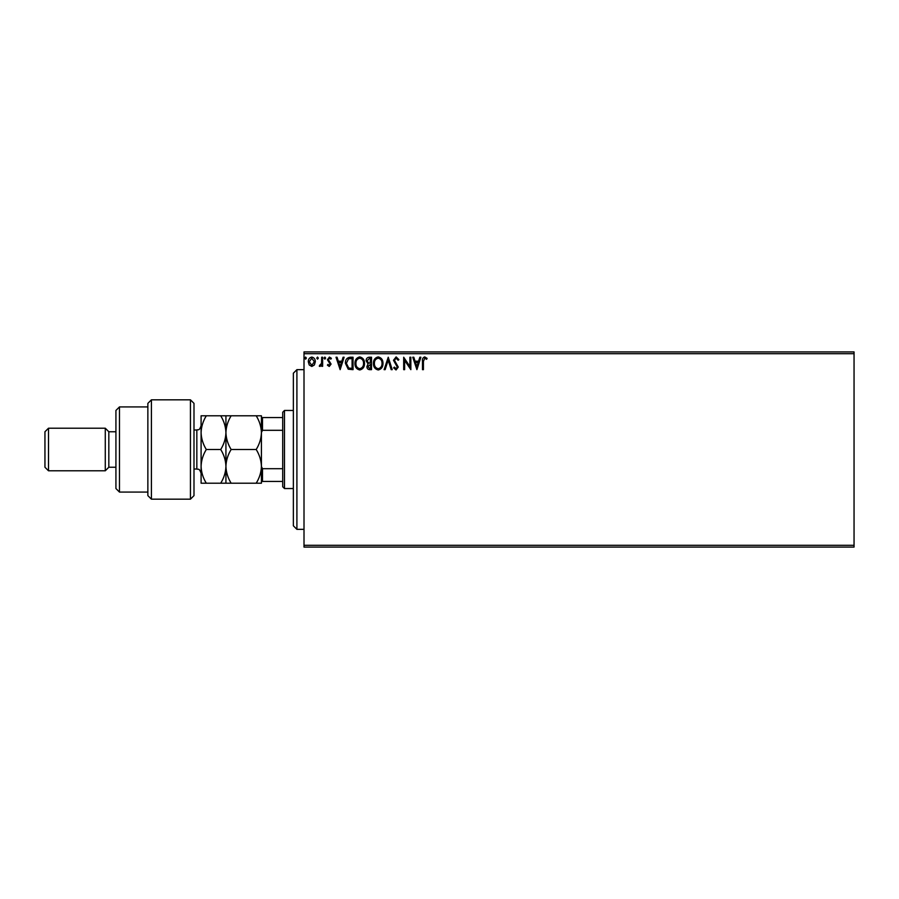 <?xml version="1.0" encoding="UTF-8"?>
<svg xmlns="http://www.w3.org/2000/svg" width="899" height="899" viewBox="0 0 899 899"><rect width="100%" height="100%" fill="white"/><g stroke="black" fill="none" stroke-linecap="round" stroke-linejoin="round"><path stroke-width="1.35" d="M854.05 547.086L304.008 547.086L304.008 545.311L854.05 545.311L854.05 547.086M854.05 353.689L304.008 353.689L304.008 351.914L854.05 351.914L854.05 545.311M314.38 364.972L311.807 366.466L309.234 364.972L308.301 361.746C308.278 359.173 309.447 357.611 311.807 357.072C314.167 357.611 315.335 359.173 315.313 361.746L314.38 364.972M322.64 357.229L322.64 366.309L321.685 366.309L321.685 364.972L320.022 366.466L319.291 366.163L319.741 365.196L321.527 363.398L321.685 357.229L322.64 357.229M329.259 366.466L327.416 365.174L327.966 364.398L329.191 365.354L330.124 364.129L327.416 359.701L329.427 357.072L331.394 358.308L330.843 359.151L329.528 358.184L328.371 359.645L331.079 364.084L329.259 366.466M350.161 357.229L353.049 357.229L353.049 369.658L348.216 369.208L345.407 363.286C345.261 359.701 346.845 357.69 350.161 357.229M371.523 357.229L371.523 369.658L369.759 369.658C367.871 369.556 366.916 368.534 366.904 366.578L368.062 363.938L366.107 360.757C366.118 358.712 367.095 357.532 369.039 357.229L371.523 357.229M388.244 357.229L392.222 369.658L391.177 369.658L388.154 360.229L385.143 369.658L384.098 369.658L388.244 357.229M409.899 357.229L410.854 357.229L410.854 369.658L404.64 360.387L404.64 369.658L403.685 369.658L403.685 357.229L409.899 366.477L409.899 357.229M423.429 361.387L423.429 369.658L422.474 369.658L422.474 361.263C422.092 359.016 422.856 357.566 424.744 356.914L427.092 358.353L426.609 359.308L424.755 358.184L423.429 361.387M304.008 353.689L304.008 545.311M416.9 369.658L412.765 357.229L413.798 357.229L415.08 361.218L418.563 361.218L419.844 357.229L420.878 357.229L416.9 369.658M396.122 356.914L398.909 359.634L398.133 360.263L396.189 358.184L394.447 360.297L398.268 367.073L396.054 369.972L393.65 367.871L394.403 367.107L396.066 368.702L397.313 367.129L393.492 360.274L396.122 356.914M382.985 363.387C383.053 366.938 381.479 369.129 378.265 369.972C374.984 369.208 373.366 367.028 373.433 363.454C373.366 359.903 374.962 357.723 378.198 356.914C381.434 357.701 383.03 359.858 382.985 363.387M364.511 363.387C364.578 366.938 363.016 369.129 359.791 369.972C356.51 369.208 354.891 367.028 354.959 363.454C354.903 359.903 356.487 357.723 359.724 356.914C362.96 357.701 364.556 359.858 364.511 363.387M340.148 369.658L336.012 357.229L337.046 357.229L338.327 361.218L341.811 361.218L343.092 357.229L344.126 357.229L340.148 369.658M325.663 358.105L324.865 359.151L324.067 358.105L324.865 357.072L325.663 358.105M318.336 358.105L317.538 359.151L316.74 358.105L317.538 357.072L318.336 358.105M306.39 358.105L305.593 359.151L304.795 358.105L305.593 357.072L306.39 358.105M415.484 362.488L416.821 366.657L418.159 362.488L415.484 362.488M374.389 363.454C374.344 366.298 375.625 368.039 378.221 368.702C380.816 368.017 382.086 366.241 382.03 363.398C382.075 360.566 380.805 358.836 378.221 358.184C375.602 358.836 374.321 360.589 374.389 363.454M369.579 368.376L370.568 368.376L370.568 364.398L367.86 366.556L369.579 368.376M370.085 363.129L370.568 358.51L369.478 358.51L367.062 360.757L368.556 362.982L370.085 363.129M355.914 363.454C355.869 366.298 357.15 368.039 359.757 368.702C362.353 368.017 363.612 366.241 363.556 363.398C363.601 360.566 362.331 358.836 359.757 358.184C357.139 358.836 355.858 360.589 355.914 363.454M352.093 368.376L352.093 358.51L348.509 358.825L346.362 363.286L348.722 368.028L352.093 368.376M338.732 362.488L340.069 366.657L341.406 362.488L338.732 362.488M309.256 361.735L311.807 365.354L314.358 361.735L311.807 358.184L309.256 361.735M296.906 529.342L293.355 525.791L293.355 373.209L296.906 369.658L296.906 529.342L304.008 529.342M284.489 488.539L282.713 486.764L282.713 412.236L284.489 410.461L284.489 488.539L293.355 488.539M282.713 430.306L262.486 430.306L261.418 432.464L261.418 417.563L262.486 417.563L262.486 430.306M282.713 481.437L261.418 481.437L261.418 432.464M261.418 466.536L262.486 468.694L262.486 481.437M282.713 468.694L262.486 468.694M282.713 417.563L262.486 417.563M190.442 399.819L193.993 403.37L193.993 495.63L190.442 499.181L190.442 399.819L151.414 399.819L151.414 499.181L190.442 499.181M119.477 492.079L115.926 488.539L115.926 410.461L119.477 406.921L119.477 492.079L147.863 492.079M115.926 467.244L108.824 467.244L108.824 431.756L105.273 428.205L105.273 470.795L48.501 470.795L48.501 428.205L105.273 428.205M48.501 470.795L44.95 467.244L44.95 431.756L48.501 428.205M151.414 499.181L147.863 495.63L147.863 403.37L151.414 399.819M225.93 483.213L225.93 466.356C225.728 472.301 223.986 477.92 220.716 483.213L231.144 483.213C227.874 477.92 226.143 472.301 225.93 466.356C226.143 460.4 227.885 454.782 231.144 449.5C227.885 444.252 226.155 438.633 225.93 432.644C226.132 426.722 227.874 421.103 231.144 415.788L256.204 415.788C259.463 421.035 261.204 426.654 261.418 432.644C261.216 438.566 259.485 444.185 256.204 449.5C259.474 454.793 261.216 460.412 261.418 466.356C261.216 472.312 259.474 477.931 256.204 483.213L261.418 483.213L261.418 481.437M231.144 449.5L256.204 449.5M231.144 415.788L220.716 415.788C223.975 421.035 225.716 426.654 225.93 432.644L225.93 415.788M261.418 417.563L261.418 415.788L256.204 415.788M231.144 483.213L256.204 483.213M225.93 466.356L225.93 432.644C225.739 438.566 223.997 444.185 220.716 449.5C223.986 454.77 225.728 460.389 225.93 466.356M261.418 466.356L261.418 432.644M206.309 415.788C203.028 421.103 201.286 426.722 201.095 432.644C201.309 438.633 203.05 444.252 206.309 449.5C203.039 454.793 201.297 460.412 201.095 466.356C201.297 472.323 203.039 477.942 206.309 483.213L201.095 483.213L201.095 415.788L220.716 415.788M206.309 449.5L220.716 449.5M206.309 483.213L220.716 483.213M193.993 469.02L196.836 469.02L196.836 429.98C198.095 429.16 199.061 431.542 201.095 425.721M296.906 369.658L304.008 369.658M284.489 410.461L293.355 410.461M108.824 431.756L115.926 431.756M119.477 406.921L147.863 406.921M108.824 467.244L105.273 470.795M196.836 469.02C198.095 469.84 199.061 467.458 201.095 473.279M193.993 429.98L196.836 429.98"/></g></svg>
